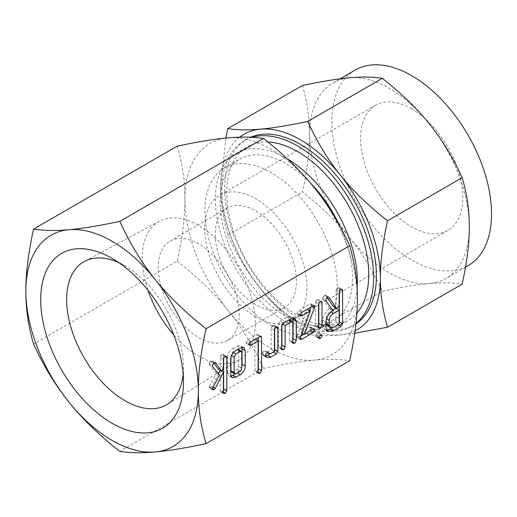 <?xml version="1.0" encoding="UTF-8"?>
<svg xmlns="http://www.w3.org/2000/svg" width="517" height="517" viewBox="0 0 517 517"><rect width="100%" height="100%" fill="white"/><g stroke="black" fill="none" stroke-linecap="round" stroke-linejoin="round"><path stroke-width="0.39" stroke-dasharray="2.58 1.94" d="M177.208 146.162C182.398 163.74 184.963 181.422 184.912 199.213C184.97 216.791 182.404 237.439 177.208 261.15L33.553 344.089M177.208 261.15C197.824 277.345 214.768 293.74 228.029 310.342C241.303 326.744 253.104 346.106 263.444 368.434L119.789 451.367M263.444 368.434C284.066 364.058 301.004 361.293 314.265 360.129C327.539 358.914 339.346 359.115 349.686 360.73M184.912 199.213A121.96 70.415 60 0 1 228.029 137.865A121.96 70.415 60 0 1 271.147 149.419A121.96 70.415 60 0 1 314.265 187.658A121.96 70.415 60 0 1 357.389 298.787A121.96 70.415 60 0 1 314.265 360.129A121.96 70.415 60 0 1 271.147 348.581A121.96 70.415 60 0 1 228.029 310.342A121.96 70.415 60 0 1 184.912 199.213M183.154 373.991A82.604 47.693 -120 0 0 183.477 367.064A82.604 47.693 -120 0 0 125.069 265.893L112.092 258.397L125.069 265.893A82.604 47.693 -120 0 0 118.904 262.707M271.147 325.393A93.564 54.02 -120 0 0 317.929 330.027A93.564 54.02 -120 0 0 332.269 255.055A93.564 54.02 -120 0 0 271.147 172.607A93.564 54.02 -120 0 0 224.365 167.973A93.564 54.02 -120 0 0 210.025 242.945A93.564 54.02 -120 0 0 271.147 325.393M173.783 334.964A79.935 46.149 -120 0 0 198.735 356.077A79.935 46.149 -120 0 0 239.416 359.606A79.935 46.149 -120 0 0 250.751 295.323A79.935 46.149 -120 0 0 198.735 225.541A79.935 46.149 -120 0 0 159.495 221.179A79.935 46.149 -120 0 0 148.017 290.334M339.947 226.375A93.564 54.02 60 0 1 333.135 321.251A93.564 54.02 60 0 1 286.353 316.617A93.564 54.02 60 0 1 225.231 234.169A93.564 54.02 60 0 1 239.571 159.191A93.564 54.02 60 0 1 286.353 163.824A93.564 54.02 60 0 1 310.239 182.772M198.735 243.972A57.368 33.12 -120 0 0 170.048 241.129A57.368 33.12 -120 0 0 161.259 287.097A57.368 33.12 -120 0 0 198.735 337.646A57.368 33.12 -120 0 0 227.415 340.49A57.368 33.12 -120 0 0 236.211 294.522A57.368 33.12 -120 0 0 198.735 243.972M357.085 287.982A100.388 57.962 60 0 1 336.548 327.164A100.388 57.962 60 0 1 286.353 322.188A100.388 57.962 60 0 1 220.772 233.723A100.388 57.962 60 0 1 236.159 153.284A100.388 57.962 60 0 1 286.353 158.254A100.388 57.962 60 0 1 287.271 158.79M255.818 304.687A57.368 33.12 60 0 1 218.342 254.138A57.368 33.12 60 0 1 227.137 208.17A57.368 33.12 60 0 1 255.818 211.014A57.368 33.12 60 0 1 293.294 261.563A57.368 33.12 60 0 1 284.499 307.531A57.368 33.12 60 0 1 255.818 304.687M267.922 142.033A100.388 57.962 -120 0 0 247.559 146.699A100.388 57.962 -120 0 0 232.172 227.144A100.388 57.962 -120 0 0 297.753 315.609A100.388 57.962 -120 0 0 347.947 320.579A100.388 57.962 -120 0 0 356.892 313.121M255.818 316.863A72.27 41.728 -120 0 0 291.956 320.443A72.27 41.728 -120 0 0 303.033 262.526A72.27 41.728 -120 0 0 255.818 198.838A72.27 41.728 -120 0 0 219.68 195.258A72.27 41.728 -120 0 0 208.603 253.175A72.27 41.728 -120 0 0 255.818 316.863M252.212 137.296A107.278 61.937 -120 0 0 244.114 140.734A107.278 61.937 -120 0 0 227.674 226.698A107.278 61.937 -120 0 0 297.753 321.231A107.278 61.937 -120 0 0 351.392 326.544A107.278 61.937 -120 0 0 355.987 323.396M411.687 108.854A72.27 41.728 -120 0 0 375.549 105.274A72.27 41.728 -120 0 0 364.472 163.185A72.27 41.728 -120 0 0 411.687 226.873A72.27 41.728 -120 0 0 447.819 230.453A72.27 41.728 -120 0 0 458.896 172.536A72.27 41.728 -120 0 0 411.687 108.854M349.531 237.497C361.855 252.735 372.783 270.669 382.322 291.278C401.412 287.232 417.096 284.667 429.381 283.594A112.926 65.2 60 0 1 389.456 272.898A112.926 65.2 60 0 1 349.531 237.497A112.926 65.2 60 0 1 309.605 134.594C309.651 150.932 307.279 170.054 302.471 191.949C321.561 206.942 337.246 222.123 349.531 237.497M355.935 323.855A107.278 61.937 60 0 1 354.171 324.941A107.278 61.937 60 0 1 300.532 319.629A107.278 61.937 60 0 1 230.453 225.089A107.278 61.937 60 0 1 246.893 139.125A107.278 61.937 60 0 1 250.713 137.218M354.733 333.239L340.457 334.932C328.133 336.056 317.205 335.876 307.667 334.383C288.576 319.39 272.892 304.209 260.607 288.835A112.926 65.2 -120 0 0 300.532 324.237A112.926 65.2 -120 0 0 340.457 334.932A112.926 65.2 -120 0 0 355.069 330.867M260.607 288.835C248.283 273.59 237.355 255.663 227.816 235.048C223.008 218.781 220.636 202.405 220.681 185.933A112.926 65.2 -120 0 0 260.607 288.835M307.667 334.383L382.322 291.278M227.816 235.048L302.471 191.949M355.224 70.066A112.926 65.2 -120 0 0 337.911 160.554A112.926 65.2 -120 0 0 411.687 260.064A112.926 65.2 -120 0 0 468.143 265.66M302.471 85.479C307.279 101.752 309.657 118.122 309.605 134.594A112.926 65.2 60 0 1 332.993 82.901A112.926 65.2 60 0 1 349.531 77.796A112.926 65.2 60 0 1 389.456 88.491A112.926 65.2 60 0 1 429.381 123.899A112.926 65.2 60 0 1 469.307 226.795A112.926 65.2 60 0 1 445.919 278.495A112.926 65.2 60 0 1 429.381 283.594C441.705 282.469 452.633 282.657 462.172 284.15M239.746 137.154A112.926 65.2 -120 0 0 220.681 185.933L225.851 138.071M218.491 373.752L212.132 386.561L210.988 387.847L209.475 388.002L208.991 387.168L209.301 386.574L212.5 388.416M209.301 386.574L216.345 373.184L219.538 375.025M216.345 373.184L209.23 364.569L212.422 366.417M209.23 364.569L209.036 363.91L212.228 365.752M209.036 363.91L209.663 362.32L212.862 364.162M209.663 362.32L211.065 361.015L214.258 362.856M211.065 361.015L212.39 361.228L214.826 362.637M215.195 362.701L212.002 360.86L213.831 363.141M218.613 369.487L220.203 365.881L223.396 367.723M220.203 365.881L220.203 357.525L223.396 359.367M220.203 357.525L220.772 355.851L223.964 357.693M220.772 355.851L222.129 354.623L225.328 356.471M222.129 354.623L223.118 354.436L226.31 356.278M225.289 356.491L223.635 355.534L223.118 354.436L226.427 356.342M223.635 355.534L223.635 358.371M223.396 389.863L222.129 391.505L223.396 392.235M222.129 391.505L220.61 391.673L220.203 390.846L223.396 392.694M220.203 390.846L220.203 370.301L221.845 371.251M212.132 386.561L213.159 387.155M210.988 387.847L212.267 388.584M208.991 387.168L212.183 389.01M230.892 376.085L228.992 375.833L227.493 372.738L230.685 374.586M227.493 372.738L227.493 357.299L230.685 359.147M227.493 357.299C227.881 353.512 229.645 350.61 232.779 348.6L235.972 350.448M232.779 348.6L237.213 346.041L240.405 347.889M237.213 346.041L240.663 345.686L241.853 347.282M241.833 366.152L237.406 372.886M237.213 372.776L235.112 373.985M237.846 349.363L232.74 352.09L230.918 355.244L230.918 357.305M231.454 372.014L232.74 371.891L237.245 369.293L238.641 366.385L238.641 350.791L238.163 349.479M232.74 352.09L233.471 352.504M230.918 355.244L231.526 355.593M238.641 350.791L241.833 352.633M238.641 366.385L241.833 368.227M237.245 369.293L240.437 371.135M232.74 371.891L235.939 373.733M258.125 369.817L256.859 371.458L255.34 371.626L254.926 370.792L254.926 339.281L247.882 343.346L246.396 343.501L245.898 342.758L249.091 344.6M245.898 342.758L247.876 339.882L251.068 341.731M247.876 339.882L256.813 334.725L260.006 336.567L258.358 335.604L258.358 337.523M256.813 334.725L257.983 334.505L258.358 335.604M256.859 371.458L258.125 372.188M254.926 370.792L258.125 372.634M247.882 343.346L249.181 344.096M265.518 356.045L263.489 355.702L262.339 354.274L265.531 356.123M262.339 354.274L262.242 353.783L265.441 355.625M262.242 353.783L262.882 352.09L266.074 353.938M262.882 352.09L264.265 350.817L267.463 352.665M264.265 350.817L267.968 352.497M268.446 352.613L265.253 350.772L266.184 351.896L267.56 351.786L270.759 353.628M267.56 351.786L271.218 349.673L274.417 351.521M271.218 349.673L271.218 328.192L274.417 330.04M271.218 328.192L271.793 326.518L274.986 328.366M271.793 326.518L273.15 325.29L276.343 327.138M273.15 325.29L274.133 325.103L277.332 326.944M276.304 327.164L274.65 326.208L274.133 325.103L277.448 327.009M274.65 326.208L274.65 329.038M274.417 350.636L273.299 352.161M273.105 352.051L269.945 353.874M281.7 346.17L280.44 347.818L278.941 347.993L278.508 347.153L281.7 348.994M278.508 347.153L278.508 323.978L281.7 325.82M278.508 323.978L280.472 321.063L283.665 322.912M280.472 321.063L288.228 316.585L291.42 318.433M288.228 316.585L291.685 316.23L292.874 317.832M292.848 339.74L291.588 341.382L292.848 342.112M291.588 341.382L290.089 341.556L289.656 340.709L292.848 342.551M289.656 340.709L289.656 321.315L292.848 323.164M289.656 321.315L289.171 320.01M288.867 319.907L288.454 320.146M288.26 320.036L281.939 323.687L282.385 323.946M281.939 323.687L281.939 324.663M280.44 347.818L281.7 348.548M300.791 336.069L297.068 337.653L296.758 336.864L299.95 338.706M296.758 336.864L296.991 335.817L300.183 337.659M296.991 335.817L307.356 309.231M307.169 309.121L298.813 313.942L300.125 314.698M298.813 313.942L297.353 314.116L296.842 313.347L300.041 315.189M296.842 313.347L298.813 310.478L302.006 312.32M298.813 310.478L309.909 304.074L313.102 305.915M309.909 304.074L311.228 303.802L311.531 304.662L313.418 305.747M311.531 304.662L311.266 305.922L312.178 306.452M311.266 305.922L310.749 307.272M309.521 310.478L301.127 332.412L301.993 332.909M301.127 332.412L309.909 327.339L313.102 329.18M309.909 327.339L311.047 327.183L314.239 329.032M311.047 327.183L311.447 328.185L313.14 329.161M311.447 328.185L310.097 330.919M309.909 330.802L304.125 334.144M298.813 337.207L300.086 337.944M318.575 324.489L317.296 326.169L318.575 326.906M317.296 326.169L315.79 326.356L315.376 325.523L318.575 327.371M315.376 325.523L315.376 302.561L318.575 304.403M315.376 302.561L315.79 301.217L318.983 303.059M315.79 301.217L317.296 299.679L320.488 301.527L318.808 300.577L318.808 303.473M317.296 299.679L318.291 299.492L321.49 301.34M318.808 300.577L318.291 299.492L321.626 301.405M318.808 333.943L320.514 334.926L317.322 333.084L318.382 332.929L318.808 333.943L317.322 336.548L318.646 337.31M317.322 336.548L315.797 336.651L315.376 335.921L318.575 337.763M315.376 335.921L317.322 333.084M326.524 330.137L324.728 329.646L322.666 325.406L322.666 320.45C323.248 315.157 325.729 311.092 330.105 308.255L331.946 309.315M330.105 308.255L329.529 308.584L332.722 310.433M329.529 308.584L322.951 299.156L326.143 300.997M322.951 299.156L322.666 298.374L325.859 300.222M322.666 298.374L323.287 296.732L326.479 298.58M323.287 296.732L324.676 295.42L327.868 297.262M324.676 295.42L325.413 295.194L328.605 297.042M327.261 297.689L325.413 295.194L328.469 297.055M333.265 306.426L335.96 304.875L339.152 306.717M335.96 304.875L335.96 290.735L339.152 292.577M335.96 290.735L336.522 289.042L339.714 290.884M336.522 289.042L337.885 287.795L341.084 289.636M337.885 287.795L338.874 287.614L342.067 289.455M341.052 289.656L339.391 288.699L338.874 287.614L342.202 289.52M339.391 288.699L339.391 291.549M339.152 323.17L338.053 324.676M337.859 324.566L332.05 327.92M322.666 325.406L325.859 327.255M322.666 320.45L325.859 322.298M327.216 325.833L330.143 325.555L335.96 322.201L335.96 308.339M333.103 309.987L330.143 311.693C327.72 313.302 326.369 315.557 326.098 318.472L326.098 320.185M335.96 322.201L339.152 324.043M330.143 325.555L333.336 327.403M326.098 318.472L326.511 318.711M330.143 311.693L330.731 312.035M183.477 367.064L183.477 382.05M159.495 221.179L84.523 261.376M239.416 359.606L167.114 404.436M317.929 330.027L333.135 321.251M224.365 167.973L239.571 159.191M227.137 208.17L170.048 241.129M284.499 307.531L227.415 340.49M336.548 327.164L347.947 320.579M236.159 153.284L247.559 146.699M375.549 105.274L219.68 195.258M447.819 230.453L291.956 320.443M246.893 139.125L244.114 140.734M354.171 324.941L351.392 326.544M340.031 78.836L332.993 82.901M465.507 267.179L445.919 278.495M223.803 393.515L220.61 391.673M212.674 389.844L209.475 388.002M243.856 347.527L240.663 345.686M232.185 377.675L228.992 375.833M261.175 336.347L257.983 334.505M258.532 373.468L255.34 371.626M249.588 345.35L246.396 343.501M266.682 357.544L263.489 355.702M267.489 352.652L266.184 351.896M294.877 318.071L291.685 316.23M293.281 343.404L290.089 341.556M282.133 349.841L278.941 347.993M300.545 315.965L297.353 314.116M314.42 305.644L311.228 303.802M300.267 339.495L297.068 337.653M318.983 328.205L315.79 326.356M318.989 338.499L315.797 336.651M321.574 334.77L318.382 332.929M328.78 297.101L325.587 295.259M327.92 331.494L324.728 329.646"/><path stroke-width="0.78" d="M320.514 334.926L321.574 334.77L322.001 335.785L320.514 338.389L318.989 338.499L318.575 337.763L320.514 334.926L322.001 335.785M321.49 301.34L322.001 302.426L322.001 325.387L320.488 328.011L318.983 328.205L318.575 327.371L318.575 304.403L318.983 303.059L320.488 301.527L321.626 301.405M302.006 339.055L300.267 339.495L300.183 337.659L310.362 310.963L302.006 315.784L300.545 315.965L300.041 315.189L302.006 312.32L313.102 305.915L314.42 305.644L314.459 307.77L304.319 334.253L313.102 329.18L314.239 329.032L314.64 330.027L313.102 332.651L302.006 339.055L300.086 337.944M283.633 349.66L282.133 349.841L281.7 348.994L281.7 325.82L283.665 322.912L291.42 318.433L294.877 318.071L296.28 321.277L296.28 340.58L294.78 343.223L293.281 343.404L292.848 342.551L292.848 323.164L292.363 321.852L291.459 321.878L285.132 325.529L285.132 347.01L283.633 349.66L281.7 348.548M277.332 326.944L277.842 328.049L277.842 351.224L276.298 353.899L270.708 357.124L266.682 357.544L265.441 355.625L266.074 353.938L267.463 352.665L268.905 353.04L269.376 353.738L270.759 353.628L274.417 351.521L274.417 330.04L274.986 328.366L276.343 327.138L277.448 327.009M268.446 352.613L267.968 352.497M251.075 345.188L249.588 345.35L249.091 344.6L251.068 341.731L260.006 336.567L261.175 336.347L261.55 337.446L261.55 370.663L260.051 373.3L258.532 373.468L258.125 372.634L258.125 341.123L251.075 345.188L249.181 344.096M235.972 377.177L232.185 377.675L230.685 374.586L230.685 359.147C231.08 355.353 232.837 352.452 235.972 350.448L240.405 347.889L243.856 347.527L245.265 350.726L245.265 366.165C244.948 369.758 243.333 372.576 240.405 374.618L235.972 377.177L232.779 375.336L230.892 376.085M198.328 390.619C198.263 408.268 200.835 425.95 206.031 443.664C185.409 448.039 168.471 450.805 155.21 451.968A121.96 70.415 -120 0 0 198.328 390.619A121.96 70.415 -120 0 0 155.21 279.49A121.96 70.415 -120 0 0 112.086 241.252A121.96 70.415 -120 0 0 68.968 229.697A121.96 70.415 -120 0 0 25.85 291.045C25.792 273.467 28.357 252.819 33.553 229.102C43.79 230.724 55.597 230.918 68.968 229.697C82.119 228.553 99.057 225.787 119.789 221.399C130.025 243.591 141.832 262.953 155.21 279.49C168.355 295.957 185.299 312.358 206.031 328.683C200.842 352.245 198.269 372.893 198.328 390.619M206.031 328.683L349.686 245.743C354.882 263.457 357.447 281.138 357.389 298.787C357.441 316.514 354.875 337.162 349.686 360.73L206.031 443.664M226.31 356.278L226.827 357.383L226.827 390.703L225.328 393.347L223.803 393.515L223.396 392.694L223.396 372.15L215.324 388.403L214.18 389.689L212.674 389.844L212.183 389.01L219.538 375.025L212.422 366.417L212.862 364.162L214.258 362.856L215.589 363.076L221.806 371.329L223.396 367.723L223.396 359.367L223.964 357.693L225.328 356.471L226.427 356.342M215.195 362.701L214.826 362.637M342.067 289.455L342.584 290.541L342.584 323.758L341.052 326.408L333.342 330.861L327.92 331.494L325.859 327.255L325.859 322.298C326.447 316.999 328.922 312.934 333.297 310.097L332.722 310.433L326.143 300.997L325.859 300.222L326.479 298.58L327.868 297.262L328.928 297.32L336.457 308.274L339.152 306.717L339.152 292.577L339.714 290.884L341.084 289.636L342.202 289.52M155.21 451.968C141.936 453.183 130.129 452.982 119.789 451.367C99.174 435.172 82.235 418.776 68.968 402.174A121.96 70.415 -120 0 0 112.086 440.413A121.96 70.415 -120 0 0 155.21 451.968M68.968 402.174C55.7 385.779 43.893 366.417 33.553 344.089C28.364 326.518 25.798 308.836 25.85 291.045A121.96 70.415 -120 0 0 68.968 402.174M349.686 245.743C339.449 223.557 327.642 204.196 314.265 187.658C301.12 171.185 284.176 154.79 263.444 138.459C253.207 136.843 241.407 136.643 228.029 137.865C214.878 139.008 197.94 141.774 177.208 146.162L33.553 229.102M263.444 138.459L119.789 221.399M112.086 423.268A100.964 58.292 -120 0 0 183.477 382.05A100.964 58.292 -120 0 0 112.092 258.397A100.964 58.292 -120 0 0 112.086 258.397A100.964 58.292 -120 0 0 40.694 299.614A100.964 58.292 -120 0 0 112.086 423.268M118.904 262.707A82.604 47.693 -120 0 0 84.523 261.376A82.604 47.693 -120 0 0 70.9 327.313A82.604 47.693 -120 0 0 125.069 400.785A82.604 47.693 -120 0 0 167.114 404.436A82.604 47.693 -120 0 0 183.154 373.991M148.017 290.334A79.935 46.149 -120 0 0 173.783 334.964M310.239 182.772A93.564 54.02 60 0 1 339.947 226.375M287.271 158.79A100.388 57.962 60 0 1 357.085 287.982M356.892 313.121A100.388 57.962 -120 0 0 360.31 231.009A100.388 57.962 -120 0 0 297.753 151.668A100.388 57.962 -120 0 0 267.922 142.033M355.987 323.396A107.278 61.937 -120 0 0 366.463 236.191A107.278 61.937 -120 0 0 297.753 146.046A107.278 61.937 -120 0 0 252.212 137.296M250.713 137.218A107.278 61.937 60 0 1 300.532 144.443A107.278 61.937 60 0 1 370.12 237.342A107.278 61.937 60 0 1 355.935 323.855M465.507 267.179L468.143 265.66A112.926 65.2 -120 0 0 485.457 175.166A112.926 65.2 -120 0 0 411.687 75.656A112.926 65.2 -120 0 0 355.224 70.066L340.031 78.836M355.069 330.867A112.926 65.2 -120 0 0 380.383 278.133C380.338 294.528 382.709 310.904 387.517 327.248L462.172 284.15C466.98 262.332 469.352 243.216 469.307 226.795C469.352 210.4 466.974 194.03 462.172 177.68C452.692 157.136 441.764 139.209 429.381 123.899C417.154 108.596 401.47 93.415 382.322 78.345C372.847 76.846 361.913 76.665 349.531 77.796C337.304 78.862 321.619 81.427 302.471 85.479L227.816 128.584C237.297 130.077 248.225 130.265 260.607 129.134A112.926 65.2 -120 0 0 239.746 137.154M387.517 327.248L354.733 333.239M387.517 220.785C382.709 242.602 380.331 261.718 380.383 278.133A112.926 65.2 -120 0 0 340.457 175.237A112.926 65.2 -120 0 0 300.532 139.829A112.926 65.2 -120 0 0 260.607 129.134C272.834 128.067 288.518 125.502 307.667 121.45C317.141 141.994 328.075 159.921 340.457 175.237C352.684 190.534 368.369 205.714 387.517 220.785L462.172 177.68M225.851 138.071L227.816 128.584M307.667 121.45L382.322 78.345M213.831 363.141L218.613 369.487L221.806 371.329M225.289 356.491L226.827 357.383M223.635 358.371L223.635 388.862L226.827 390.703M223.635 388.862L223.396 389.863M223.396 392.235L225.328 393.347M221.845 371.251L223.396 372.15M220.164 370.379L218.491 373.752M213.159 387.155L215.324 388.403M212.267 388.584L214.18 389.689M241.853 347.282L242.066 348.885L245.265 350.726M242.066 348.885L242.066 364.323L245.265 366.165M242.066 364.323L241.833 366.152M237.406 372.886L240.405 374.618M235.112 373.985L232.779 375.336M230.918 357.305L230.918 370.838L234.117 372.679L234.653 373.856L235.939 373.733L240.437 371.135L241.833 368.227L241.833 352.633L241.355 351.321L237.846 349.363M230.918 370.838L231.454 372.014L234.653 373.856M233.471 352.504L235.939 353.932L234.117 357.085L234.117 372.679M231.526 355.593L234.117 357.085M237.439 349.602L240.437 351.334L235.939 353.932M241.355 351.321L240.437 351.334M260.019 336.561L261.55 337.446M258.358 337.523L258.358 368.821L261.55 370.663M258.358 368.821L258.125 369.817M258.125 372.188L260.051 373.3M255.12 339.391L258.125 341.123M269.945 353.874L267.515 355.276L270.708 357.124M267.515 355.276L265.518 356.045M276.304 327.164L277.842 328.049M274.65 329.038L274.65 349.382L277.842 351.224M274.65 349.382L274.417 350.636M273.299 352.161L276.298 353.899M292.874 317.832L293.087 319.428L296.28 321.277M293.087 319.428L293.087 338.738L296.28 340.58M293.087 338.738L292.848 339.74M292.848 342.112L294.78 343.223M292.363 321.852L288.867 319.907M288.454 320.146L291.459 321.878M282.385 323.946L285.132 325.529M281.939 324.663L281.939 345.162L285.132 347.01M281.939 345.162L281.7 346.17M307.356 309.231L310.362 310.963M300.125 314.698L302.006 315.784M313.418 305.747L314.73 306.51M312.178 306.452L314.459 307.77M310.749 307.272L309.521 310.478M301.993 332.909L304.319 334.253M313.14 329.161L314.64 330.027M310.097 330.919L313.102 332.651M304.125 334.144L300.791 336.069M318.575 326.906L320.488 328.011M320.469 301.54L322.001 302.426M318.808 303.473L318.808 323.545L322.001 325.387M318.808 323.545L318.575 324.489M318.646 337.31L320.514 338.389M331.946 309.315L333.297 310.097M327.261 297.689L333.265 306.426L336.457 308.274M341.052 289.656L342.584 290.541M339.391 291.549L339.391 321.917L342.584 323.758M339.391 321.917L339.152 323.17M338.053 324.676L341.052 326.408M332.05 327.92L330.15 329.019L333.342 330.861M330.15 329.019L326.524 330.137M326.098 320.185L326.098 323.429L327.216 325.833L330.408 327.675L333.336 327.403L339.152 324.043L339.152 310.181L333.336 313.541C330.912 315.144 329.562 317.406 329.29 320.314L329.29 325.271L330.408 327.675M339.152 310.181L335.96 308.339L333.103 309.987M326.098 323.429L329.29 325.271M326.511 318.711L329.29 320.314M330.731 312.035L333.336 313.541M269.376 353.738L267.489 352.652"/></g></svg>
